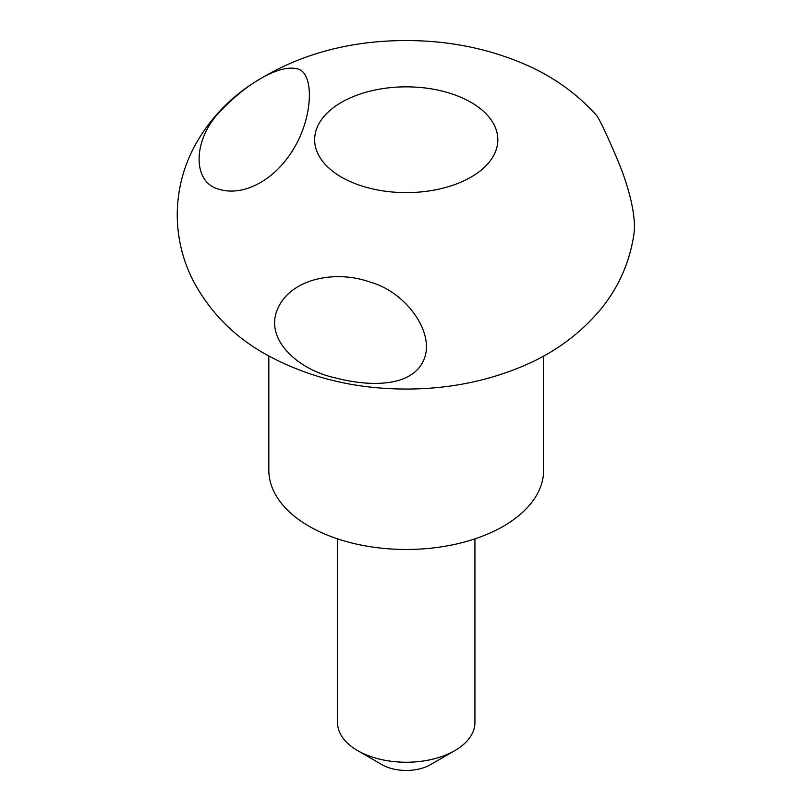 <?xml version="1.0" encoding="UTF-8"?>
<svg xmlns="http://www.w3.org/2000/svg" width="811" height="811" viewBox="0 0 811 811"><rect width="100%" height="100%" fill="white"/><g stroke="black" fill="none" stroke-linecap="round" stroke-linejoin="round"><path stroke-width="1.22" d="M268.826 356.029L268.826 470.147A137.404 79.326 0 0 0 309.072 526.248A137.404 79.326 0 0 0 458.813 543.441A137.404 79.326 0 0 0 543.634 470.147L543.634 356.029M341.461 177.122A91.602 52.887 0 0 0 494.71 153.421A91.602 52.887 0 0 0 382.518 88.652A91.602 52.887 0 0 0 341.461 177.122M294.048 148.099C275.821 179.403 244.02 197.063 218.94 189.227C191.335 182.282 192.947 137.85 221.342 110.245C247.162 83.087 278.457 65.133 295.964 68.56C314.587 70.375 313.705 115.476 294.048 148.099M596.703 115.578C600.312 120.88 607.104 135.275 617.059 158.753C626.771 181.177 637.162 215.027 633.766 235.19C629.377 263.281 618.144 288.229 600.089 310.025C579.51 334.355 553.943 352.988 523.389 365.933C487.837 380.998 449.639 388.702 408.795 389.037C355.796 389.422 307.825 377.683 264.903 353.819C232.889 335.754 208.65 310.735 192.187 278.761C182.222 258.385 177.244 236.812 177.234 214.043C177.508 190.261 183.154 167.887 194.174 146.923C207.21 122.796 225.073 102.744 247.76 86.787C293.237 55.989 346.023 40.58 406.108 40.55C448.077 40.56 487.31 48.325 523.815 63.846C552.433 76.062 576.733 93.306 596.703 115.578M335.166 377.825C370.445 387.131 411.613 386.898 423.454 360.652C436.227 333.716 406.179 292.102 370.657 282.279C336.677 269.779 291.544 278.001 277.991 308.16C263.413 339.191 298.499 370.029 335.166 377.825M337.528 538.849L337.528 722.571A68.702 39.668 0 0 0 357.651 750.621L381.94 764.641A34.346 19.829 0 0 0 430.519 764.641L454.809 750.621A68.702 39.668 0 0 0 474.932 722.571L474.932 538.849M381.94 764.641L357.651 750.621A68.702 39.668 0 0 0 454.809 750.621"/></g></svg>
